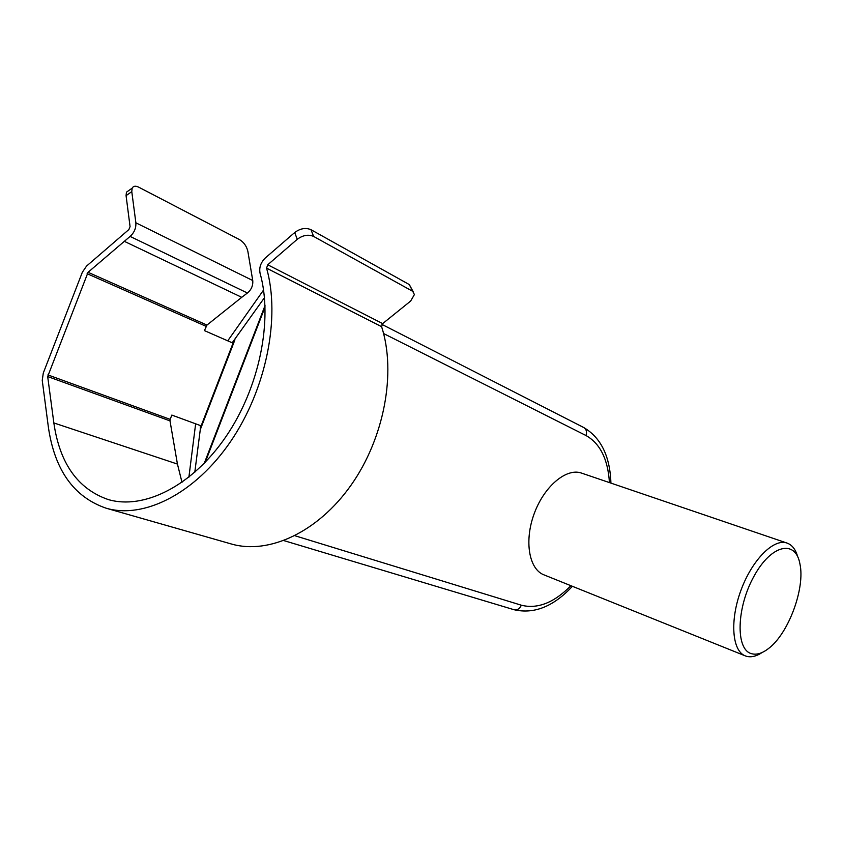 <?xml version="1.0" encoding="UTF-8"?>
<svg xmlns="http://www.w3.org/2000/svg" width="843" height="843" viewBox="0 0 843 843"><rect width="100%" height="100%" fill="white"/><g stroke="black" fill="none" stroke-linecap="round" stroke-linejoin="round"><path stroke-width="1.26" d="M47.914 374.914L170.181 419.361L170.001 420.878L47.682 376.547L88.062 272.3L206.967 325.071L204.427 330.604L232.204 342.785L264.481 297.674M170.181 419.361L171.835 415.083L200.307 425.525L200.36 427.917L233.827 341.088M188.885 477.233L195.639 423.818M263.564 290.034L227.747 340.835M106.155 508.213C143.963 519.267 195.123 493.587 230.666 441.426C266.23 389.361 280.656 317.463 266.567 268.148L267.737 264.776L382.659 323.617L381.616 326.694C396.463 372.638 384.229 438.212 351.046 485.178C317.885 532.239 268.748 554.873 231.34 543.988L106.155 508.213C73.752 497.054 54.479 469.878 48.314 426.716L42.245 380.383L43.288 373.049L82.34 272.257L86.534 266.093L128.884 229.549L130.064 226.619L126.071 195.65L126.439 192.193L129.2 190.255M267.737 264.776L297.263 239.296L294.692 232.542L265.271 258.011C260.75 262.51 259.001 267.558 260.044 273.153C273.237 319.887 259.454 387.769 225.798 436.853C192.172 486.021 143.795 510.163 108.062 499.499C77.788 488.919 59.716 463.397 53.847 422.933L47.682 376.547M88.062 272.3L130.096 236.419C134.227 232.7 136.155 228.168 135.871 222.805L252.742 280.529C253.163 285.524 251.393 289.686 247.421 293.006L241.73 297.316L124.174 241.256M252.742 280.529L247.863 251.351C246.641 246.23 243.901 242.331 239.644 239.675L138.716 187.178C135.523 185.639 133.331 185.966 132.151 188.168L131.782 191.624L135.871 222.805M234.944 339.75L200.276 429.677L194.786 472.301M544.114 574.915L543.63 574.726C528.888 568.867 524.146 540.69 534.209 513.64C544.083 486.527 566.011 468.002 581.09 472.944L582.102 473.292M797.72 556.801C795.581 549.246 791.883 544.62 786.614 542.924C773.305 538.572 751.924 560.216 740.923 590.385C729.743 620.501 732.061 650.659 745.075 655.791L746.034 656.149C750.892 657.645 756.319 656.402 762.314 652.408M751.208 653.588C756.456 655.201 762.335 653.42 768.869 648.256C788.669 633.198 805.307 588.003 799.923 563.893C795.581 539.214 771.324 544.42 754.063 576.106C736.508 607.445 735.444 649.205 751.208 653.588M200.276 429.677L200.36 427.917M170.001 420.878L177.441 464.071L182.014 482.375M294.692 232.542C300.256 228.411 305.703 227.462 311.004 229.707L313.617 236.43C308.306 234.217 302.858 235.165 297.263 239.296M382.659 323.617L410.667 301.035L414.398 294.576L409.319 284.586L311.004 229.707M409.319 284.586L413.27 291.899M411.995 290.93L313.617 236.43M206.967 325.071L241.73 297.316M131.782 191.624L126.071 195.65M206.082 326.325L87.124 273.68M204.28 463.271L265.029 305.598M265.081 306.936L205.239 462.291M294.934 535.737L521.353 605.211C537.476 609.278 553.999 602.777 570.932 585.706M609.436 482.596C607.94 459.193 600.121 443.502 586.011 435.536L383.586 333.533M177.441 464.071L53.847 422.933M381.616 326.694L266.567 268.148M247.421 293.006L130.096 236.419M521.353 605.211C519.678 608.825 517.244 610.321 514.04 609.721C534.083 614.347 553.535 606.549 572.408 586.306M586.011 435.536C587.128 431.879 586.37 429.213 583.735 427.527C600.954 437.665 610.016 456.2 610.922 483.113M543.63 574.726L745.075 655.791M581.09 472.944L786.614 542.924M283.922 540.616L514.04 609.721M381.974 324.418L583.735 427.527M126.439 192.193L132.151 188.168"/></g></svg>
